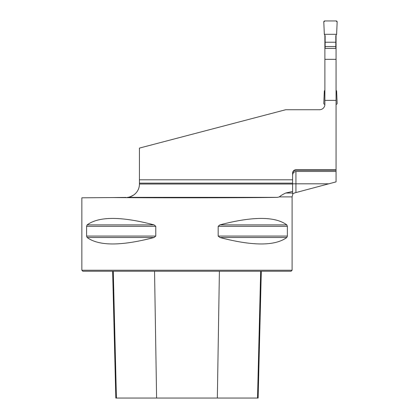 <?xml version="1.0" encoding="UTF-8"?>
<svg xmlns="http://www.w3.org/2000/svg" width="419" height="419" viewBox="0 0 419 419"><rect width="100%" height="100%" fill="white"/><g stroke="black" fill="none" stroke-linecap="round" stroke-linejoin="round"><path stroke-width="0.63" d="M279.353 196.888L292.095 196.888L292.095 270.234L81.852 270.234L81.852 197.82L112.643 197.553C157.989 197.972 245.382 197.873 277.399 197.37L279.353 196.888C280.583 195.715 282.72 194.426 285.763 193.018L292.598 191.462L292.598 194.233L294.253 193.018L336.064 181.872L336.064 170.193L295.934 170.193C293.876 170.423 292.761 171.581 292.598 173.66M139.417 184.339L139.422 183.134L292.598 183.134L292.598 173.126A3.336 3.336 0 0 1 295.934 169.789L336.064 169.789L336.064 35.243M139.422 184.082L139.412 184.47L139.422 184.082C139.433 192.761 131.587 197.328 127.366 197.37L127.397 197.365M129.848 196.888L128.937 197.124M130.105 196.81L133.708 195.034L135.175 193.845M292.598 179.798L139.422 179.798L139.422 148.096L285.753 109.72L319.545 109.72A5.337 5.337 0 0 0 324.882 104.378L324.882 35.243M336.064 100.366L324.882 100.366M336.064 171.481L295.934 171.481C293.75 171.853 292.635 173.183 292.598 175.467M324.882 90.085L324.337 91.033L323.798 103.336A1 1 0 0 0 324.798 104.378L324.882 104.378A5.337 5.337 0 0 1 319.545 109.72M292.598 183.134L292.598 191.462M336.064 169.789L336.064 170.193M336.064 48.374L324.882 48.374M86.592 236.07L86.592 226.312L87.147 224.872C98.921 216.277 121.217 216.277 154.04 224.872L155.774 226.312L155.774 236.07L154.045 237.51C121.217 246.105 98.921 246.105 87.147 237.515L86.592 236.07L155.774 236.07M286.8 224.872L287.361 226.312L287.361 236.07L286.8 237.515C275.032 246.105 252.736 246.105 219.912 237.515L218.173 236.07L218.173 226.312L219.912 224.872C252.736 216.277 275.032 216.277 286.8 224.872L219.902 224.872M218.173 236.07L287.361 236.07M139.422 179.798L139.422 183.134M112.643 197.553L126.187 197.433M292.095 270.234L291.095 271.24L82.857 271.24L81.852 270.234M112.638 271.24L115.827 398.05L258.125 398.05L261.309 271.24M324.882 59.325L336.064 59.325M292.598 194.233L292.598 193.018L285.763 193.018M325.134 48.374L325.134 35.678L324.337 34.3L323.798 21.992A1 1 0 0 1 324.798 20.95L336.148 20.95A1 1 0 0 1 337.148 21.992L336.609 34.3L335.813 35.678L335.813 48.374M336.064 104.378L336.148 104.378A1 1 0 0 0 337.148 103.336L336.609 91.033L336.064 90.085M335.813 46.53L325.134 46.53M335.813 42.209L325.134 42.209M336.609 34.3L337.148 21.992L336.148 20.95L324.798 20.95L323.798 21.992L324.337 34.3L336.609 34.3L324.337 34.3M139.422 184.025L292.598 184.025M219.399 271.24L217.346 398.05M260.676 271.24L257.528 398.05M113.277 271.24L116.419 398.05M154.548 271.24L156.601 398.05M219.912 237.515L286.8 237.515M218.173 226.312L287.361 226.312M87.147 224.872L154.04 224.872M86.592 226.312L155.774 226.312M87.147 237.515L154.04 237.515M277.399 197.37L127.366 197.37M295.934 171.481L295.934 192.557M292.598 183.805L328.8 183.805M295.934 169.789L295.934 170.193M292.624 194.903L292.095 196.888"/></g></svg>
